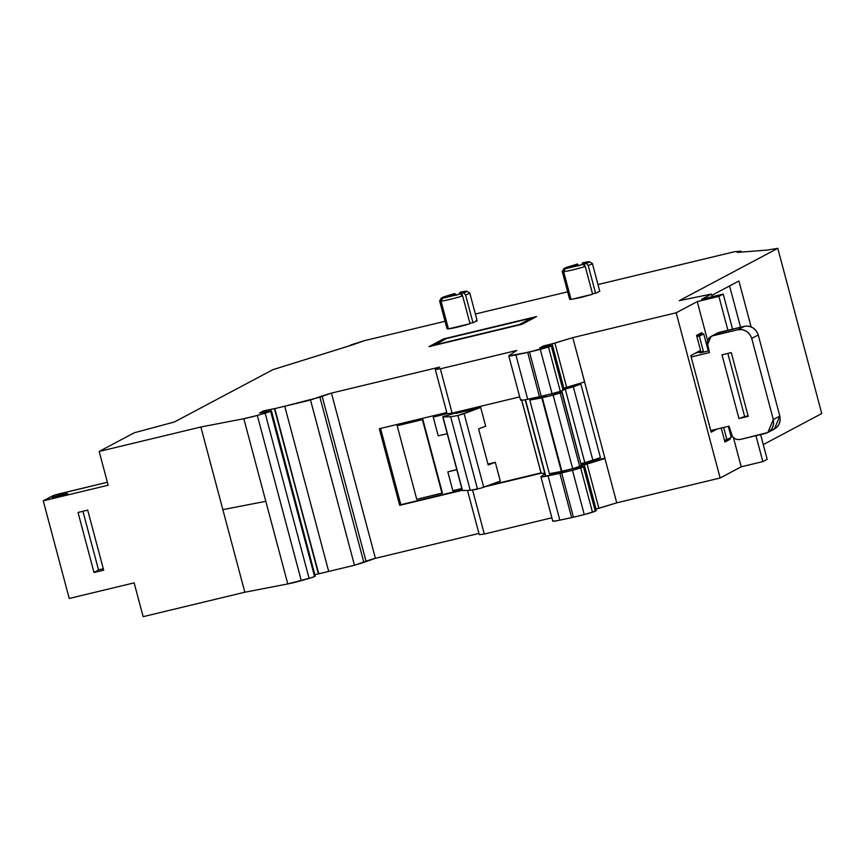 <?xml version="1.0" encoding="UTF-8"?>
<svg xmlns="http://www.w3.org/2000/svg" width="865" height="865" viewBox="0 0 865 865"><rect width="100%" height="100%" fill="white"/><g stroke="black" fill="none" stroke-linecap="round" stroke-linejoin="round"><path stroke-width="1.3" d="M350.812 345.405L272.908 369.669L352.866 344.735L272.908 369.669L174.406 421.979L272.908 369.669L174.406 421.979L134.389 432.738L174.406 421.979L134.389 432.738L99.172 451.443L134.389 432.738L99.172 451.443L108.168 485.233L43.25 500.835L69.222 598.461L134.14 582.869L143.136 616.659L244.827 592.222L287.796 583.94L265.815 501.332L222.846 509.615L200.864 427.007L243.833 418.714L265.815 501.332L222.846 509.615L244.827 592.222L143.136 616.659L134.14 582.869L143.136 616.659L244.827 592.222L287.796 583.94A15.581 1.168 -14.9 0 0 301.279 580.642L257.316 415.427L265.144 413.211L309.108 578.426L314.601 576.555L270.637 411.34L265.144 413.211L309.108 578.426L301.279 580.642L257.316 415.427L265.144 413.211L309.108 578.426L301.279 580.642L257.316 415.427L243.833 418.714L265.815 501.332L222.846 509.615L200.864 427.007L243.833 418.714L287.796 583.94L312.546 577.366M352.79 344.767L364.252 340.702L352.866 344.735M447.064 328.678L448.34 328.592L447.281 328.905L447.681 328.235L447.281 328.905L439.885 301.117A15.581 1.168 165.1 0 1 439.647 300.988L447.043 328.776M569.678 299.214L570.954 299.117L569.894 299.441L570.295 298.771L569.894 299.441L562.499 271.653A15.581 1.168 165.1 0 1 562.261 271.524L569.657 299.312M52.506 497.71L52.819 497.429C55.198 496.045 70.465 492.38 67.243 493.969C64.864 495.353 49.597 499.019 52.819 497.429L67.535 493.666L52.916 497.775M586.135 262.765L584.34 263.695L586.319 263.403L589.465 261.792L583.194 262.668L582.177 263.209L582.545 264.571L582.177 263.209C585.573 262.528 586.762 262.484 585.735 263.101L589.368 261.76L582.177 263.209L586.135 262.765L584.34 263.695L585.021 266.258L584.34 263.695L586.319 263.403L588.2 265.479A15.581 1.168 -14.9 0 0 592.32 263.436L589.476 261.792M463.521 292.229L461.726 293.159L463.694 292.878L466.851 291.256L460.58 292.132L459.564 292.673L459.931 294.035L459.564 292.673C462.959 291.992 464.148 291.948 463.121 292.565L466.754 291.224L459.564 292.673L463.521 292.229L461.726 293.159L462.407 295.722L461.726 293.159L463.694 292.878L465.586 294.943A15.581 1.168 -14.9 0 0 469.706 292.9L466.862 291.256M550.259 394.148L561.774 392.104L581.366 465.705L562.034 391.888L581.366 465.705L579.755 466.549L581.366 465.705L561.774 392.104L560.174 392.959L579.755 466.549L578.717 466.981M560.174 392.959L553.135 395.121L560.174 392.959L579.755 466.549L560.174 392.959L561.774 392.104L557.741 392.569L561.774 392.104L553.135 395.121L572.716 468.722L581.366 465.705M564.088 389.726L563.072 390.277L551.286 345.978L552.194 345.492L563.98 389.801L552.346 345.362L563.98 389.801L560.293 391.315L548.507 347.006L552.194 345.492L563.98 389.801L563.072 390.277L551.286 345.978L552.194 345.492L539.76 347.903L543.458 345.935L543.75 347.049M553.135 395.121L542.312 397.727L561.904 471.317L572.716 468.722L553.135 395.121L542.312 397.727L553.135 395.121L572.716 468.722L579.755 466.549M587.054 462.159L581.118 463.618L584.848 462.721L565.267 389.12L564.067 389.412M596.266 510.642L584.362 466.397L583.453 466.884L595.25 511.193L596.147 510.707L584.524 466.267L583.453 466.884L595.25 511.193L596.147 510.707L584.513 466.267L580.674 467.911L592.471 512.221L596.147 510.707L584.362 466.397L574.684 468.214M487.957 464.062L495.288 462.299L488.184 464.938L478.594 428.889L485.697 426.25L480.702 407.48L464.116 413.643L483.697 487.244L500.284 481.07L495.288 462.299L488.184 464.938L478.594 428.889L485.697 426.25L480.702 407.48L456.114 413.384L455.812 412.248L456.114 413.384L480.702 407.48L464.116 413.643L483.697 487.244L464.116 413.643L457.942 415.524L477.523 489.114L470.246 490.347L480.972 488.141L500.284 481.07L495.288 462.299L487.957 464.062L495.288 462.299L488.184 464.938L478.594 428.889L485.697 426.25L480.702 407.48L455.833 412.94L442.912 416.746L450.665 416.757L470.246 490.347L477.523 489.114L457.942 415.524L450.665 416.757L470.246 490.347L462.526 490.509L442.945 416.919L450.665 416.757L470.246 490.347L462.526 490.509L442.912 416.746L455.833 412.94L442.912 416.746M542.312 397.727L529.791 400.084L549.372 473.685L561.904 471.317L542.312 397.727L561.374 471.447L561.904 471.317L541.793 397.846L561.374 471.447L577.02 467.543M470.246 490.347L462.526 490.509L442.945 416.919L450.665 416.757L457.942 415.524L450.665 416.757M581.118 463.618L592.893 460.385L573.311 386.796L565.267 389.12L584.848 462.721L565.267 389.12L573.311 386.796L565.267 389.12M774.348 429.083L779.819 416.065L773.31 419.525L767.871 432.5L740.245 439.463C735.747 440.058 732.677 438.133 731.033 433.679L729.033 426.175L710.749 430.565M738.948 418.541L744.646 416.53L727.843 353.407L744.646 416.53L738.948 418.541L721.994 354.812L731.271 352.585L748.225 416.314L738.948 418.541L721.994 354.812L731.271 352.585L748.225 416.314L738.948 418.541L721.994 354.812L731.271 352.585L748.225 416.314L738.948 418.541L748.063 415.708M691.167 356.975L709.451 352.574L691.167 356.975L709.451 352.574L707.451 345.07C706.673 340.41 708.413 337.328 712.663 335.825L710.057 337.069L708.154 339.253L707.246 342.064L709.451 352.574L707.451 345.07L711.008 336.453L717.561 332.971M548.507 347.006L540.301 349.395L552.086 393.705L560.293 391.315L548.507 347.006L551.286 345.978L563.072 390.277L560.293 391.315L548.507 347.006L540.301 349.395L552.086 393.705L541.274 396.3L529.477 351.99L540.301 349.395L552.086 393.705L541.274 396.3L529.477 351.99L527.682 352.401L539.479 396.711L541.274 396.3L529.477 351.99L551.286 345.978M441.993 493.255L422.412 419.666L397.165 425.731L416.746 499.321L441.993 493.255L422.834 419.439L441.993 493.255L422.834 419.439L441.993 493.255L416.746 499.321L442.415 493.028L422.834 419.439L397.165 425.731L422.834 419.439M447.237 413.697L433.224 417.06L447.237 413.697L433.224 417.06L438.22 435.841L447.227 433.679M451.271 414.108L451.043 413.254M456.817 469.717L447.821 471.879L456.817 469.717L447.821 471.879L452.817 490.66L461.813 488.498M525.196 399.749L545.534 476.161L525.196 399.749L545.534 476.161L525.444 399.706L545.783 476.139L554.043 474.161L553.751 473.047L554.043 474.161L567.029 470.084M561.374 471.447L541.793 397.846L529.791 400.084L549.372 473.685L561.374 471.447L549.372 473.685L529.791 400.084L534.062 399.057L533.77 397.943L534.062 399.057L547.231 394.873M544.82 473.479L541.144 473.198L521.736 400.257L541.144 473.198L544.82 473.479L541.144 473.198L521.736 400.257M584.848 462.721L600.44 457.639L580.858 384.038L573.311 386.796L592.893 460.385L600.44 457.639L580.858 384.038L573.311 386.796L592.893 460.385L589.26 461.553M772.002 429.937C778.349 427.645 780.954 423.028 779.819 416.065L758.237 334.96C755.74 328.322 751.134 325.435 744.43 326.3L748.614 326.137L752.95 327.759L756.378 331.003L758.237 334.96L751.728 338.42L773.31 419.525C774.424 426.499 771.818 431.116 765.482 433.397L740.245 439.463C735.747 440.058 732.677 438.133 731.033 433.679L729.033 426.175L732.352 436.425L734.558 438.49L737.326 439.539L740.245 439.463L765.482 433.397L769.255 431.646L772.261 428.251L773.645 423.861L773.31 419.525L779.819 416.065L758.237 334.96C755.74 328.322 751.134 325.435 744.43 326.3L737.91 329.76C744.635 328.905 749.241 331.792 751.728 338.42L749.858 334.463L746.441 331.219L742.105 329.597L737.91 329.76C744.635 328.905 749.241 331.792 751.728 338.42L773.31 419.525L779.819 416.065L758.237 334.96L751.728 338.42L773.31 419.525M744.43 326.3L719.183 332.365L712.663 335.825L719.183 332.365L744.43 326.3L737.91 329.76L712.663 335.825L737.91 329.76L744.43 326.3L716.663 333.533M779.819 416.065L780.165 420.401L778.77 424.791L775.775 428.186M708.251 350.974L703.699 333.879L696.628 335.577L703.699 333.879L708.251 350.974L703.699 333.879L699.352 336.182L703.353 351.201L700.099 352.931L708.976 350.801M723.648 427.472L726.935 439.82L724.513 440.393L726.935 439.82L723.648 427.472L726.935 439.82L731.271 437.506L728.308 426.348M519.27 324.602L434.165 345.059L446.329 338.593L531.434 318.147L519.27 324.602L433.862 345.47L446.329 338.593L531.434 318.147L519.27 324.602L434.165 345.059L446.329 338.593L531.434 318.147L519.551 324.883M570.954 299.117L569.894 299.441L562.499 271.653L564.467 268.215L567.418 268.15L567.883 267.339L577.431 264.052L566.272 267.436L564.045 268.756L567.321 267.782L577.431 264.052L578.696 265.944L577.431 264.052L564.467 268.215L567.418 268.15M569.894 299.441L562.499 271.653A15.581 1.168 165.1 0 1 562.282 271.426L563.937 268.593M563.904 388.796L578.426 384.633L578.22 383.876L578.426 384.633L563.904 388.796L580.858 384.038L573.311 386.796M541.793 397.846L529.791 400.084L545.62 395.9L545.458 395.294L545.62 395.9L534.062 399.057L533.77 397.943M583.453 466.884L572.468 470.3L580.674 467.911L572.468 470.3L584.264 514.61L595.25 511.193L583.453 466.884L580.674 467.911L592.471 512.221L595.25 511.193M455.541 413.016L455.368 412.356M397.165 425.731L416.746 499.321L397.165 425.731L422.412 419.666M447.821 471.879L452.817 490.66L447.821 471.879L456.774 469.565M433.224 417.06L438.22 435.841L433.224 417.06L447.043 413.557M580.902 465.457L581.583 465.457M480.702 407.48L457.942 415.524L477.523 489.114M563.753 388.201L552.086 343.859L543.458 345.935L552.086 343.859L543.458 345.935L539.76 347.903L543.458 345.935M578.22 383.876L578.426 384.633L580.858 384.038L600.44 457.639L592.893 460.385M598.072 458.504L598.407 459.726L581.388 464.613L598.407 459.726L598.072 458.504L598.407 459.726L604.895 458.169M726.935 439.82L731.271 437.506L724.513 440.393M695.503 353.093L703.353 351.201L700.099 352.931L703.353 351.201L695.503 353.093L703.353 351.201L699.352 336.182L703.353 351.201M696.941 336.766L703.699 333.879L699.352 336.182M532.667 318.644L531.434 318.147M459.931 294.035L459.564 292.673L460.58 292.132C467.695 290.694 468.733 290.943 463.694 292.878L465.586 294.943L472.982 322.732L469.879 323.175L472.982 322.732L477.156 320.764L469.771 292.976A15.581 1.168 -14.9 0 0 469.706 292.9A15.581 1.168 -14.9 0 1 465.586 294.943L472.982 322.732L469.879 323.175M582.545 264.571L582.177 263.209L583.194 262.668C590.308 261.23 591.346 261.479 586.319 263.403L588.2 265.479L595.596 293.257L592.493 293.711L595.596 293.257L599.769 291.3L592.384 263.511A15.581 1.168 -14.9 0 0 592.32 263.436A15.581 1.168 -14.9 0 1 588.2 265.479L595.596 293.257L592.493 293.711M580.642 264.917L565.299 268.745L583.053 264.485L565.299 268.745L563.645 271.642A15.581 1.168 -14.9 0 0 585.237 266.452L583.053 264.485L565.299 268.745L580.642 264.917M565.299 268.745L563.645 271.642L571.041 299.431L580.372 297.614L592.633 294.241L585.237 266.452L583.053 264.485L565.299 268.745L563.645 271.642L571.041 299.431L592.633 294.241L585.237 266.452L583.053 264.485M562.499 271.653L564.045 268.756L562.499 271.653A15.581 1.168 165.1 0 1 562.834 271.015M567.321 267.782L576.414 264.593L576.782 265.998L576.414 264.593L577.431 264.052L564.467 268.215M458.028 294.381L442.685 298.22L460.44 293.949L442.685 298.22L441.031 301.107A15.581 1.168 -14.9 0 0 462.624 295.917L460.44 293.949L442.685 298.22L458.028 294.381M442.685 298.22L441.031 301.107L448.427 328.895L470.019 323.705L462.624 295.917L460.44 293.949L442.685 298.22L441.031 301.107L448.427 328.895C453.693 328.192 460.894 326.462 470.019 323.705L462.624 295.917L460.44 293.949M448.34 328.592L447.281 328.905L439.885 301.117L441.431 298.23L454.817 293.516L443.659 296.9L441.431 298.23L444.707 297.246L454.817 293.516L456.082 295.419L454.817 293.516L441.853 297.679L441.431 298.23L444.805 297.614M447.281 328.905L439.885 301.117A15.581 1.168 165.1 0 1 439.669 300.89L441.323 298.057M444.707 297.246L453.801 294.057L454.168 295.473L453.801 294.057L454.817 293.516L441.853 297.679L439.885 301.117A15.581 1.168 165.1 0 1 440.22 300.479M94.015 572.533L98.513 569.873L94.015 572.533L78.034 512.458L87.7 510.134L103.681 570.208L94.015 572.533L78.034 512.458L87.7 510.134L103.681 570.208L94.015 572.533L78.034 512.458L87.7 510.134L103.681 570.208L94.015 572.533L98.513 569.873L82.921 511.28L98.513 569.873L103.292 568.727L98.513 569.873L82.921 511.28M43.25 500.835L53.025 495.645L57.717 494.207L107.379 482.27L54.852 494.985L43.25 500.835L69.222 598.461L134.14 582.869L69.222 598.461L43.25 500.835L108.168 485.233L99.172 451.443L108.168 485.233L43.25 500.835L53.025 495.645L57.717 494.207L107.379 482.27M67.567 493.699L67.243 493.969C64.864 495.353 49.597 499.019 52.819 497.429C55.198 496.045 70.465 492.38 67.243 493.969M263.349 412.291L263.057 411.178L266.106 410.302L263.533 410.983L263.349 412.291L263.057 411.178L266.106 410.302L266.485 411.686L266.106 410.302L274.443 408.691L318.407 573.906L315.001 574.565M263.057 411.178L259.576 413.027L263.057 411.178L259.576 413.027L271.286 410.994L315.249 576.209L314.601 576.555L270.637 411.34L271.286 410.994L315.249 576.209L271.448 410.864L315.249 576.209L314.601 576.555L270.637 411.34L271.286 410.994L270.194 410.972L271.307 410.821L265.144 413.211L270.637 411.34M435.3 369.409L439.636 367.095L435.3 369.409L447.086 413.719L452.125 413.135L440.339 368.825L435.3 369.409L447.086 413.719L452.125 413.135L519.692 396.894L452.125 413.135L440.339 368.825L435.3 369.409L447.086 413.719L452.125 413.135L440.339 368.825L435.3 369.409L439.636 367.095L331.446 393.099L322.061 395.986L366.025 561.201L363.851 562.358L319.899 397.143L331.446 393.099L375.41 558.314L363.851 562.358L319.899 397.143L322.061 395.986L366.025 561.201L367.506 560.596M572.468 470.3L559.86 473.317L571.646 517.616L584.264 514.61L572.468 470.3L561.655 472.906L573.441 517.216L584.264 514.61L572.468 470.3L561.655 472.906L573.441 517.216L588.784 513.41M380.546 428.445L400.841 504.728L380.546 428.445L400.841 504.728L462.17 489.839L399.684 505.344L379.303 428.737L446.772 412.529M565.461 470.463L565.602 471.003L565.461 470.463L565.602 471.003L554.043 474.161L553.751 473.047M488.141 485.589L541.003 472.885M595.92 509.107L584.264 464.775L581.594 465.413L604.992 458.526L572.781 337.631L552.086 343.859L563.883 388.169L566.694 387.401L554.908 343.102L552.086 343.859L563.883 388.169L566.694 387.401L584.61 381.93L572.781 337.631L552.086 343.859M522.049 324.289L428.997 346.649L443.55 338.918L536.592 316.558L522.049 324.289L428.997 346.649L443.55 338.918L536.592 316.558L522.049 324.289L428.997 346.649L443.55 338.918L536.592 316.558L522.049 324.289M443.821 339.923L443.55 338.918M463.694 292.878L465.586 294.943A15.581 1.168 -14.9 0 0 469.771 292.976M586.319 263.403L588.2 265.479A15.581 1.168 -14.9 0 0 592.384 263.511M563.645 271.642A15.581 1.168 -14.9 0 0 585.237 266.452L592.633 294.241L571.041 299.431L563.645 271.642A15.581 1.168 -14.9 0 0 585.237 266.452M441.031 301.107A15.581 1.168 -14.9 0 0 462.624 295.917L470.019 323.705C460.894 326.462 453.693 328.192 448.427 328.895L441.031 301.107A15.581 1.168 -14.9 0 0 462.624 295.917M520.86 399.771C519.822 400.592 522.092 400.419 527.682 399.241L515.897 354.942L527.682 352.401L539.479 396.711L527.682 399.241L515.897 354.942C510.307 356.11 508.025 356.283 509.074 355.472L516.783 350.455L440.339 368.825L516.783 350.455L509.074 355.472L516.783 350.455L440.339 368.825M520.557 400.117L508.761 355.818L527.682 352.401L539.479 396.711L527.682 399.241L515.897 354.942L540.301 349.395M737.661 252.375L766.952 250.104L737.218 252.407L741.078 251.185L734.688 251.683L741.078 251.185L737.218 252.407L741.078 251.185L734.688 251.683L597.985 284.542M266.485 411.686L266.106 410.302L274.821 408.604L318.407 573.906L274.443 408.691L318.785 573.819L328.7 571.43L284.736 406.215L274.821 408.604L318.407 573.906L274.443 408.691L284.736 406.215L274.821 408.604M363.851 562.358L354.466 565.245L310.513 400.03L322.061 395.986L366.025 561.201L354.466 565.245L328.7 571.43L284.736 406.215L319.899 397.143L363.851 562.358L354.466 565.245L310.513 400.03L284.736 406.215L319.899 397.143M541.274 396.3L556.617 392.505M558.66 391.877L563.072 390.277M472.604 490.087L484.303 534.04L472.604 490.087L484.303 534.04L479.253 534.624L467.489 490.412M525.444 399.706L545.534 476.161L565.602 471.003M462.17 489.839L399.684 505.344L462.288 490.293L399.684 505.344L379.303 428.737L399.684 505.344L462.288 490.293M485.189 486.681L541.285 473.209M544.95 473.966L541.241 476.377L544.95 473.966L541.241 476.377L542.15 476.864L559.86 473.317L571.646 517.616L573.441 517.216L561.655 472.906L559.86 473.317L571.646 517.616L573.441 517.216M584.264 464.775L596.05 509.074L598.872 508.317L596.05 509.074L584.264 464.775L604.949 458.536L616.745 502.846L604.949 458.536L587.076 464.008L598.872 508.317L587.076 464.008L581.594 465.413M563.883 388.169L584.567 381.941L572.781 337.631L554.908 343.102L566.694 387.401L554.908 343.102M717.107 429.04L711.181 432.186L690.8 355.591L711.181 432.186L717.107 429.04L711.181 432.186L690.8 355.591L700.563 350.401L696.574 335.382L701.785 332.614L702.218 334.236L701.785 332.614L696.574 335.382L700.563 350.401L696.574 335.382L701.785 332.614L702.218 334.236M721.226 428.045L724.946 442.015L730.157 439.247L729.887 438.241L730.157 439.247L724.946 442.015L721.226 428.045L724.946 442.015L730.157 439.247L724.567 440.599M740.559 327.229L729.573 285.937M751.09 326.808L738.905 280.995L711.754 295.408L738.905 280.995L751.09 326.808L738.905 280.995L711.754 295.408M737.218 252.407L766.952 250.104L777.786 248.342L766.952 250.104L777.786 248.342L679.295 300.642L711.398 294.078L701.591 299.29L723.226 294.089L718.891 296.392L697.244 301.593L676.181 312.784L572.781 337.631L676.181 312.784L720.145 477.999L616.745 502.846L604.949 458.536M350.703 345.005L364.252 340.702L445.053 321.293M475.372 314.006L567.667 291.829M550.562 345.578L539.76 347.903L550.562 345.578M222.846 509.615L244.827 592.222L200.864 427.007L99.172 451.443L200.864 427.007L243.833 418.714A15.581 1.168 165.1 0 0 257.316 415.427L265.144 413.211M476.983 320.645L476.053 320.623M259.576 413.027L270.194 410.972L259.576 413.027M322.061 395.986L331.446 393.099L439.636 367.095L331.446 393.099L375.41 558.314L478.94 533.435L375.41 558.314L366.025 561.201M484.303 534.04L551.859 517.8L484.303 534.04L479.253 534.624L484.303 534.04L551.859 517.8M540.928 476.723A15.581 1.168 -14.9 0 0 548.064 475.847A15.581 1.168 -14.9 0 1 541.241 476.377A15.581 1.168 -14.9 0 0 540.928 476.723L552.724 521.033A15.581 1.168 -14.9 0 0 559.85 520.157L548.064 475.847L561.655 472.906M548.064 475.847L559.85 520.157L571.646 517.616L559.85 520.157A15.581 1.168 -14.9 0 1 553.038 520.687L553.946 521.163L559.85 520.157L548.064 475.847L559.86 473.317M596.05 509.074L616.745 502.846L598.872 508.317L587.076 464.008M755.945 435.69L762.844 461.607L755.945 435.69L762.844 461.607L741.208 466.808L733.444 437.647L741.208 466.808L720.145 477.999L616.745 502.846L598.872 508.317M712.111 296.76L711.398 294.078L679.295 300.642L777.786 248.342L821.75 413.557L777.786 248.342L679.295 300.642L711.398 294.078L712.111 296.76L711.398 294.078L701.591 299.29L723.226 294.089L732.558 329.154L723.226 294.089L718.891 296.392L697.244 301.593L676.181 312.784L720.145 477.999L616.745 502.846M711.398 294.078L701.591 299.29L723.226 294.089L718.891 296.392L697.244 301.593L707.592 340.486L697.244 301.593L676.181 312.784L572.781 337.631M690.8 355.591L700.563 350.401L690.8 355.591M718.891 296.392L727.898 330.268M733.444 437.647L741.208 466.808L762.844 461.607L767.19 459.304L760.605 434.565M777.786 248.342L821.75 413.557L763.276 444.61M318.407 573.906L328.7 571.43L284.736 406.215M310.513 400.03L354.466 565.245L318.785 573.819M369.679 559.882L375.41 558.314L331.446 393.099M590.827 512.783L592.471 512.221L580.674 467.911M762.844 461.607L767.19 459.304L762.844 461.607L741.208 466.808L720.145 477.999L676.181 312.784M313.79 576.923L309.108 578.426M314.601 576.555L315.271 576.036M582.177 263.209C585.573 262.528 586.762 262.484 585.735 263.101M459.564 292.673C462.959 291.992 464.148 291.948 463.121 292.565M561.904 471.317L572.716 468.722M552.086 393.705L560.293 391.315M545.783 476.139L554.043 474.161M529.791 400.084L534.062 399.057M464.116 413.643L457.942 415.524M758.237 334.96L751.728 338.42M712.663 335.825L737.91 329.76M727.843 353.407L744.646 416.53M461.726 293.159L462.407 295.722M584.34 263.695L585.021 266.258M578.426 384.633L580.858 384.038M584.264 514.61L592.471 512.221M483.697 487.244L500.284 481.07L495.288 462.299M696.628 335.577L703.699 333.879M465.586 294.943L472.982 322.732M588.2 265.479L595.596 293.257M577.431 264.052L578.696 265.944M576.782 265.998L576.414 264.593M439.885 301.117L441.853 297.679M454.817 293.516L456.082 295.419M454.168 295.473L453.801 294.057M529.477 351.99L527.682 352.401M98.513 569.873L103.292 568.727M266.106 410.302L274.443 408.691M545.458 395.294L545.62 395.9M456.114 413.384L455.812 412.248M581.388 464.613L598.407 459.726M539.479 396.711L526.828 399.425M515.897 354.942C510.307 356.11 508.025 356.283 509.074 355.472M519.692 396.894L452.125 413.135M566.694 387.401L584.567 381.941M400.841 504.728L399.684 505.344M729.887 438.241L730.157 439.247M257.316 415.427A15.581 1.168 165.1 0 1 243.833 418.714M200.864 427.007L99.172 451.443M244.827 592.222L287.796 583.94L265.815 501.332M287.796 583.94A15.581 1.168 -14.9 0 0 301.279 580.642M354.466 565.245L328.7 571.43M478.94 533.435L375.41 558.314M559.85 520.157L571.646 517.616M741.208 466.808L720.145 477.999M697.244 301.593L707.592 340.486M732.558 329.154L723.226 294.089M442.761 416.876L462.343 490.477M717.528 332.993L711.008 336.453M521.498 399.576L541.079 473.177M774.489 428.997L767.969 432.457"/></g></svg>
